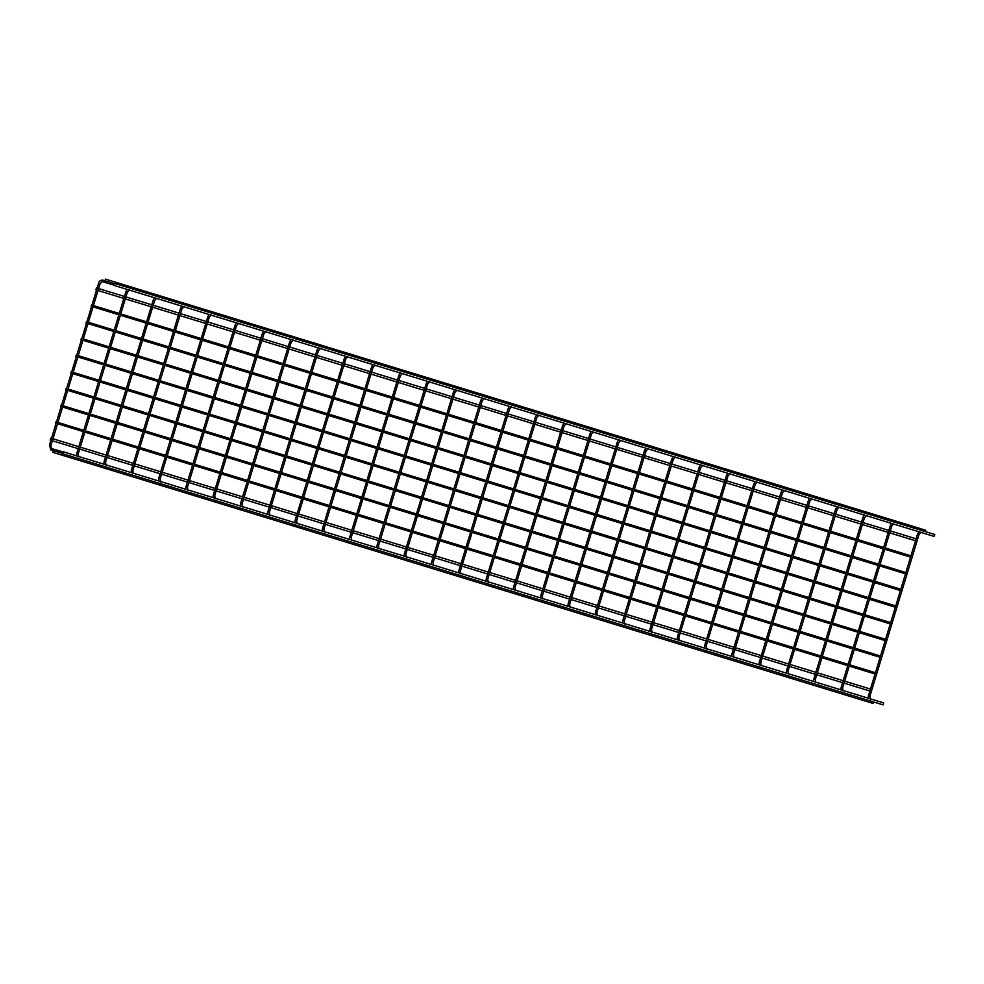 <?xml version="1.0" encoding="UTF-8"?>
<svg xmlns="http://www.w3.org/2000/svg" width="984" height="984" viewBox="0 0 984 984"><rect width="100%" height="100%" fill="white"/><g stroke="black" fill="none" stroke-linecap="round" stroke-linejoin="round"><path stroke-width="1.48" d="M80.971 339.677L81.377 338.373L81.451 339.812M86.051 322.973L86.444 321.682L86.518 323.121M91.118 306.282L91.512 304.978L91.586 306.43M95.879 289.862L96.481 287.894L95.879 289.862L96.555 290.071M105.448 279.124L104.845 281.092L105.448 279.124L925.624 530.204L925.723 531.717M114.033 285.385L934.197 536.464L934.8 534.496L114.636 283.417L114.033 285.385L114.636 283.417M50.233 440.106L50.824 438.138L50.221 440.106L50.91 440.315M55.608 423.145L56.014 421.841L56.088 423.292M60.688 406.453L61.082 405.15L61.156 406.589M70.836 373.059L71.229 371.755L71.303 373.207M65.756 389.75L66.149 388.459L66.223 389.898M75.903 356.368L76.297 355.064L76.371 356.516M52.829 452.332L53.431 450.364L52.829 452.332L872.992 703.425L873.927 702.084M62.865 453.796L883.029 704.876L883.632 702.908L63.468 451.828L62.865 453.796L63.468 451.828M104.538 280.674L102.533 280.071A0.763 0.627 106.7 0 0 102.09 281.547L113.738 285.028M102.533 280.071C100.208 280.255 98.892 281.363 98.585 283.404L99.913 283.81M98.585 283.404L49.483 445.002L50.824 445.408M49.483 445.002L50.922 449.959A0.763 0.627 -73.3 0 1 51.365 448.483L50.959 445.444L100.048 283.847L102.09 281.547M127.182 289.407L125.878 291.768L127.219 292.174M125.878 291.768L76.789 453.366L78.117 453.772M154.476 297.771L153.184 300.12L154.513 300.526M153.184 300.12L104.083 461.717L105.423 462.123M181.782 306.122L180.478 308.472L181.819 308.89M180.478 308.472L131.389 470.069L132.717 470.487M209.075 314.486L207.784 316.836L209.112 317.242M207.784 316.836L158.682 478.433L160.023 478.839M236.369 322.838L235.078 325.187L236.418 325.593M235.078 325.187L185.976 486.785L187.317 487.191M263.675 331.202L262.371 333.551L263.712 333.957M262.371 333.551L213.282 495.149L214.61 495.555M290.969 339.554L289.677 341.903L291.006 342.309M289.677 341.903L240.576 503.501L241.916 503.906M318.275 347.906L316.971 350.267L318.312 350.673M316.971 350.267L267.882 511.864L269.21 512.27M345.568 356.269L344.277 358.619L345.605 359.025M344.277 358.619L295.175 520.216L296.516 520.622M372.874 364.621L371.571 366.983L372.911 367.389M371.571 366.983L322.469 528.58L323.81 528.986M400.168 372.985L398.877 375.334L400.205 375.74M398.877 375.334L349.775 536.932L351.103 537.338M427.462 381.337L426.17 383.686L427.499 384.104M426.17 383.686L377.069 545.284L378.409 545.702M454.768 389.701L453.464 392.05L454.805 392.456M453.464 392.05L404.375 553.648L405.703 554.053M482.062 398.053L480.77 400.402L482.099 400.808M480.77 400.402L431.668 561.999L433.009 562.405M509.368 406.417L508.064 408.766L509.404 409.172M508.064 408.766L458.974 570.363L460.303 570.769M536.661 414.768L535.37 417.118L536.698 417.523M535.37 417.118L486.268 578.715L487.609 579.121M563.955 423.12L562.663 425.482L564.004 425.887M562.663 425.482L513.562 587.079L514.903 587.485M591.261 431.484L589.957 433.833L591.298 434.239M589.957 433.833L540.868 595.431L542.196 595.837M618.555 439.836L617.263 442.197L618.592 442.603M617.263 442.197L568.162 603.795L569.502 604.201M645.861 448.2L644.557 450.549L645.898 450.955M644.557 450.549L595.468 612.146L596.796 612.552M673.154 456.551L671.863 458.901L673.191 459.319M671.863 458.901L622.761 620.498L624.102 620.904M700.46 464.915L699.157 467.265L700.497 467.671M699.157 467.265L650.055 628.862L651.396 629.268M727.754 473.267L726.463 475.616L727.791 476.022M726.463 475.616L677.361 637.214L678.689 637.62M755.048 481.631L753.756 483.98L755.085 484.386M753.756 483.98L704.655 645.578L705.995 645.984M782.354 489.983L781.05 492.332L782.391 492.738M781.05 492.332L731.961 653.929L733.289 654.335M809.648 498.334L808.356 500.696L809.684 501.102M808.356 500.696L759.254 662.293L760.595 662.699M836.954 506.698L835.65 509.048L836.99 509.454M835.65 509.048L786.56 670.645L787.889 671.051M864.247 515.05L862.956 517.412L864.284 517.818M862.956 517.412L813.854 679.009L815.195 679.415M891.541 523.414L890.249 525.764L891.59 526.169M890.249 525.764L841.148 687.361L842.489 687.767M918.847 531.766L917.543 534.115L918.884 534.533M917.543 534.115L868.454 695.713L869.782 696.119M105.35 280.92L114.169 283.552M63.013 451.963L51.365 448.483M62.57 453.439L53.739 450.795M52.927 450.549L50.922 449.959M129.396 289.899L127.354 292.211L78.253 453.808L78.659 456.834M76.789 453.366L76.531 455.826M156.69 298.263L154.648 300.563L105.559 462.16L105.965 465.198M104.083 461.717L103.824 464.177M183.996 306.614L181.954 308.927L132.852 470.524L133.258 473.55M131.389 470.069L131.13 472.541M211.289 314.978L209.248 317.279L160.146 478.876L160.564 481.914M158.682 478.433L158.424 480.893M238.583 323.33L236.541 325.642L187.452 487.24L187.858 490.266M185.976 486.785L185.718 489.257M265.889 331.694L263.847 333.994L214.746 495.592L215.164 498.63M213.282 495.149L213.024 497.609M293.183 340.046L291.141 342.358L242.052 503.943L242.458 506.981M240.576 503.501L240.317 505.961M320.489 348.397L318.447 350.71L269.345 512.307L269.751 515.333M267.882 511.864L267.623 514.324M347.782 356.762L345.741 359.062L296.639 520.659L297.057 523.697M295.175 520.216L294.917 522.676M375.076 365.113L373.047 367.426L323.945 529.023L324.351 532.049M322.469 528.58L322.223 531.04M402.382 373.477L400.34 375.777L351.239 537.375L351.657 540.413M349.775 536.932L349.517 539.392M429.676 381.829L427.634 384.141L378.545 545.739L378.951 548.764M377.069 545.284L376.811 547.756M456.982 390.193L454.94 392.493L405.838 554.09L406.244 557.129M404.375 553.648L404.117 556.108M484.276 398.545L482.234 400.857L433.144 562.454L433.55 565.48M431.668 561.999L431.41 564.472M511.582 406.909L509.54 409.209L460.438 570.806L460.844 573.844M458.974 570.363L458.716 572.823M538.875 415.26L536.833 417.573L487.732 579.158L488.15 582.196M486.268 578.715L486.01 581.175M566.169 423.612L564.127 425.924L515.038 587.522L515.444 590.548M513.562 587.079L513.304 589.539M593.475 431.976L591.433 434.276L542.332 595.873L542.75 598.912M540.868 595.431L540.61 597.891M620.769 440.328L618.727 442.64L569.638 604.237L570.043 607.263M568.162 603.795L567.903 606.255M648.075 448.692L646.033 450.992L596.931 612.589L597.337 615.627M595.468 612.146L595.209 614.606M675.368 457.043L673.327 459.356L624.225 620.953L624.643 623.979M622.761 620.498L622.503 622.97M702.662 465.407L700.633 467.707L651.531 629.305L651.937 632.343M650.055 628.862L649.809 631.322M729.968 473.759L727.926 476.072L678.825 637.669L679.243 640.695M677.361 637.214L677.103 639.686M757.262 482.123L755.22 484.423L706.131 646.021L706.537 649.059M704.655 645.578L704.396 648.038M784.568 490.475L782.526 492.787L733.424 654.372L733.83 657.41M731.961 653.929L731.702 656.389M811.861 498.827L809.82 501.139L760.73 662.736L761.136 665.762M759.254 662.293L758.996 664.754M839.168 507.191L837.126 509.491L788.024 671.088L788.43 674.126M786.56 670.645L786.302 673.105M866.461 515.542L864.419 517.855L815.318 679.452L815.736 682.478M813.854 679.009L813.596 681.469M893.755 523.906L891.713 526.206L842.624 687.804L843.03 690.842M841.148 687.361L840.889 689.821M921.061 532.258L919.019 534.57L869.918 696.168L870.336 699.194M868.454 695.713L868.196 698.185M82.914 340.267L108.744 348.176M110.208 348.619L136.038 356.528M137.514 356.983L163.344 364.892M164.808 365.335L190.638 373.243M192.114 373.699L217.944 381.608M219.407 382.05L245.237 389.959M246.701 390.414L272.531 398.323M274.007 398.766L299.837 406.675M301.301 407.118L327.131 415.027M328.607 415.482L354.437 423.391M355.901 423.833L381.731 431.742M383.194 432.197L409.036 440.106M410.5 440.549L436.33 448.458M437.794 448.913L463.624 456.822M465.1 457.265L490.93 465.174M492.394 465.629L518.224 473.538M519.7 473.981L545.53 481.889M546.993 482.332L572.823 490.241M574.287 490.696L600.117 498.605M601.593 499.048L627.423 506.957M628.887 507.412L654.717 515.321M656.193 515.764L682.023 523.673M683.486 524.128L709.316 532.037M710.78 532.479L736.622 540.388M738.086 540.843L763.916 548.74M765.38 549.195L791.21 557.104M792.686 557.547L818.516 565.456M819.979 565.911L845.809 573.82M847.286 574.262L873.115 582.171M874.579 582.626L900.409 590.535M83.308 338.963L109.138 346.872M110.602 347.327L136.444 355.224M137.908 355.679L163.738 363.588M165.201 364.031L191.031 371.94M192.507 372.395L218.337 380.304M219.801 380.747L245.631 388.655M247.107 389.111L272.937 397.019M274.401 397.462L300.231 405.371M301.694 405.826L327.524 413.735M329 414.178L354.83 422.087M356.294 422.542L382.124 430.438M383.6 430.894L409.43 438.803M410.894 439.245L436.724 447.154M438.188 447.609L464.03 455.518M465.493 455.961L491.323 463.87M492.787 464.325L518.617 472.234M520.093 472.677L545.923 480.586M547.387 481.041L573.217 488.95M574.693 489.392L600.523 497.301M601.987 497.756L627.817 505.653M629.28 506.108L655.11 514.017M656.586 514.46L682.416 522.369M683.88 522.824L709.71 530.733M711.186 531.176L737.016 539.084M738.48 539.539L764.31 547.448M765.773 547.891L791.616 555.8M793.079 556.255L818.909 564.164M820.373 564.607L846.203 572.516M847.679 572.959L873.509 580.867M874.973 581.323L900.803 589.231M87.982 323.576L113.812 331.485M115.288 331.928L141.118 339.837M142.582 340.292L168.412 348.201M169.875 348.643L195.718 356.552M197.181 357.007L223.011 364.904M224.475 365.359L250.305 373.268M251.781 373.711L277.611 381.62M279.075 382.075L304.905 389.984M306.381 390.427L332.211 398.336M333.674 398.791L359.504 406.699M360.968 407.142L386.798 415.051M388.274 415.506L414.104 423.415M415.568 423.858L441.398 431.767M442.874 432.21L468.704 440.119M470.168 440.574L495.998 448.483M497.461 448.925L523.303 456.834M524.767 457.289L550.597 465.198M552.061 465.641L577.891 473.55M579.367 474.005L605.197 481.914M606.661 482.357L632.491 490.266M633.967 490.721L659.797 498.617M661.26 499.072L687.09 506.981M688.554 507.424L714.384 515.333M715.86 515.788L741.69 523.697M743.154 524.14L768.984 532.049M770.46 532.504L796.29 540.413M797.753 540.856L823.583 548.764M825.047 549.22L850.889 557.129M852.353 557.571L878.183 565.48M879.647 565.935L905.477 573.832M88.375 322.272L114.205 330.181M115.681 330.624L141.511 338.533M142.975 338.988L168.805 346.897M170.281 347.34L196.111 355.249M197.575 355.704L223.405 363.613M224.869 364.055L250.711 371.964M252.175 372.419L278.005 380.316M279.468 380.771L305.298 388.68M306.774 389.123L332.604 397.032M334.068 397.487L359.898 405.396M361.374 405.838L387.204 413.747M388.668 414.202L414.498 422.111M415.961 422.554L441.791 430.463M443.267 430.918L469.097 438.827M470.561 439.27L496.391 447.179M497.867 447.634L523.697 455.531M525.161 455.986L550.991 463.894M552.454 464.337L578.297 472.246M579.76 472.701L605.591 480.61M607.054 481.053L632.884 488.962M634.36 489.417L660.19 497.326M661.654 497.769L687.484 505.678M688.96 506.133L714.79 514.042M716.254 514.484L742.084 522.393M743.547 522.848L769.377 530.745M770.853 531.2L796.683 539.109M798.147 539.552L823.977 547.461M825.453 547.916L851.283 555.825M852.747 556.268L878.577 564.176M880.04 564.631L905.883 572.54M93.062 306.885L118.892 314.782M120.355 315.237L146.185 323.146M147.649 323.588L173.479 331.497M174.955 331.952L200.785 339.861M202.249 340.304L228.079 348.213M229.555 348.668L255.385 356.577M256.849 357.02L282.679 364.929M284.142 365.384L309.985 373.293M311.448 373.736L337.278 381.644M338.742 382.087L364.572 389.996M366.048 390.451L391.878 398.36M393.342 398.803L419.172 406.712M420.648 407.167L446.478 415.076M447.941 415.519L473.771 423.428M475.235 423.883L501.065 431.791M502.541 432.234L528.371 440.143M529.835 440.598L555.665 448.507M557.141 448.95L582.971 456.859M584.434 457.302L610.264 465.211M611.728 465.666L637.571 473.575M639.034 474.017L664.864 481.926M666.328 482.381L692.158 490.29M693.634 490.733L719.464 498.642M720.928 499.097L746.758 507.006M748.234 507.449L774.064 515.358M775.527 515.813L801.357 523.709M802.821 524.164L828.651 532.073M830.127 532.516L855.957 540.425M857.421 540.88L883.251 548.789M884.727 549.232L910.557 557.141M93.455 305.581L119.285 313.49M120.749 313.933L146.579 321.842M148.055 322.297L173.885 330.193M175.349 330.649L201.179 338.558M202.642 339L228.472 346.909M229.948 347.364L255.778 355.273M257.242 355.716L283.072 363.625M284.548 364.08L310.378 371.989M311.842 372.432L337.672 380.341M339.136 380.796L364.978 388.705M366.442 389.147L392.272 397.056M393.735 397.511L419.565 405.408M421.041 405.863L446.871 413.772M448.335 414.215L474.165 422.124M475.641 422.579L501.471 430.488M502.935 430.93L528.765 438.839M530.228 439.294L556.058 447.203M557.534 447.646L583.364 455.555M584.828 456.01L610.658 463.919M612.134 464.362L637.964 472.271M639.428 472.726L665.258 480.623M666.721 481.078L692.564 488.987M694.028 489.429L719.857 497.338M721.321 497.793L747.151 505.702M748.627 506.145L774.457 514.054M775.921 514.509L801.751 522.418M803.227 522.861L829.057 530.77M830.521 531.225L856.351 539.134M857.814 539.576L883.644 547.485M885.12 547.928L910.95 555.837M98.031 290.526L123.861 298.423M125.325 298.878L151.155 306.787M152.618 307.229L178.461 315.138M179.924 315.593L205.754 323.502M207.218 323.945L233.048 331.854M234.524 332.309L260.354 340.218M261.818 340.661L287.648 348.57M289.124 349.025L314.954 356.934M316.418 357.377L342.248 365.285M343.711 365.74L369.541 373.637M371.017 374.092L396.847 382.001M398.311 382.444L424.141 390.353M425.617 390.808L451.447 398.717M452.911 399.16L478.741 407.068M480.204 407.524L506.047 415.433M507.51 415.875L533.34 423.784M534.804 424.239L560.634 432.148M562.11 432.591L587.94 440.5M589.404 440.955L615.234 448.852M616.71 449.307L642.54 457.216M644.003 457.658L669.833 465.567M671.297 466.022L697.127 473.931M698.603 474.374L724.433 482.283M725.897 482.738L751.727 490.647M753.203 491.09L779.033 498.999M780.496 499.454L806.326 507.363M807.79 507.805L833.632 515.714M835.096 516.169L860.926 524.066M862.39 524.521L888.22 532.43M889.696 532.873L915.526 540.782M96.481 287.894L97.158 288.103M98.621 288.546L124.451 296.455M125.927 296.91L151.757 304.819M153.221 305.261L179.051 313.17M180.527 313.625L206.357 321.534M207.821 321.977L233.651 329.886M235.114 330.341L260.945 338.25M262.421 338.693L288.25 346.602M289.714 347.044L315.544 354.953M317.02 355.409L342.85 363.317M344.314 363.76L370.144 371.669M371.608 372.124L397.45 380.033M398.914 380.476L424.744 388.385M426.207 388.84L452.037 396.749M453.513 397.192L479.343 405.101M480.807 405.556L506.637 413.452M508.113 413.907L533.943 421.816M535.407 422.259L561.237 430.168M562.7 430.623L588.53 438.532M590.006 438.975L615.836 446.884M617.3 447.339L643.13 455.248M644.606 455.69L670.436 463.599M671.9 464.054L697.73 471.963M699.194 472.406L725.036 480.315M726.5 480.77L752.329 488.667M753.793 489.122L779.623 497.031M781.099 497.474L806.929 505.382M808.393 505.837L834.223 513.746M835.699 514.189L861.529 522.098M862.993 522.553L888.823 530.462M890.286 530.905L916.116 538.814M52.373 440.771L78.216 448.667M79.679 449.122L105.509 457.031M106.973 457.474L132.803 465.383M134.279 465.838L160.109 473.747M161.573 474.19L187.403 482.099M188.879 482.554L214.709 490.462M216.172 490.905L242.002 498.814M243.466 499.269L269.296 507.178M270.772 507.621L296.602 515.53M298.066 515.985L323.896 523.882M325.372 524.337L351.202 532.246M352.666 532.688L378.496 540.597M379.959 541.052L405.802 548.961M407.265 549.404L433.095 557.313M434.559 557.768L460.389 565.677M461.865 566.12L487.695 574.029M489.159 574.484L514.989 582.393M516.465 582.836L542.295 590.744M543.758 591.199L569.588 599.096M571.052 599.551L596.882 607.46M598.358 607.903L624.188 615.812M625.652 616.267L651.482 624.176M652.958 624.619L678.788 632.528M680.251 632.983L706.081 640.891M707.545 641.334L733.388 649.243M734.851 649.698L760.681 657.607M762.145 658.05L787.975 665.959M789.451 666.414L815.281 674.311M816.745 674.766L842.575 682.675M844.051 683.117L869.881 691.026M50.824 438.138L51.512 438.347M52.976 438.79L78.806 446.699M80.282 447.154L106.112 455.063M107.576 455.506L133.406 463.415M134.87 463.87L160.7 471.779M162.175 472.222L188.005 480.131M189.469 480.586L215.299 488.494M216.775 488.937L242.605 496.846M244.069 497.289L269.899 505.198M271.363 505.653L297.193 513.562M298.669 514.005L324.499 521.914M325.962 522.369L351.792 530.278M353.268 530.72L379.098 538.629M380.562 539.084L406.392 546.993M407.868 547.436L433.698 555.345M435.162 555.8L460.992 563.709M462.455 564.152L488.285 572.061M489.761 572.504L515.591 580.412M517.055 580.867L542.885 588.776M544.361 589.219L570.191 597.128M571.655 597.583L597.485 605.492M598.948 605.935L624.779 613.844M626.255 614.299L652.084 622.208M653.548 622.651L679.378 630.559M680.854 631.015L706.684 638.911M708.148 639.366L733.978 647.275M735.454 647.718L761.284 655.627M762.748 656.082L788.578 663.991M790.041 664.434L815.871 672.343M817.347 672.798L843.177 680.707M844.641 681.149L870.471 689.058M57.552 423.735L83.382 431.644M84.858 432.099L110.688 439.996M112.151 440.451L137.981 448.36M139.445 448.802L165.275 456.711M166.751 457.166L192.581 465.075M194.045 465.518L219.875 473.427M221.351 473.882L247.181 481.791M248.644 482.234L274.474 490.143M275.938 490.598L301.768 498.507M303.244 498.949L329.074 506.858M330.538 507.313L356.368 515.21M357.844 515.665L383.674 523.574M385.138 524.017L410.968 531.926M412.444 532.381L438.274 540.29M439.737 540.733L465.567 548.641M467.031 549.097L492.861 557.005M494.337 557.448L520.167 565.357M521.631 565.812L547.461 573.721M548.937 574.164L574.767 582.073M576.23 582.516L602.06 590.425M603.524 590.88L629.354 598.789M630.83 599.231L656.66 607.14M658.124 607.595L683.954 615.504M685.43 615.947L711.26 623.856M712.724 624.311L738.554 632.22M740.029 632.663L765.859 640.572M767.323 641.027L793.153 648.923M794.617 649.379L820.447 657.287M821.923 657.73L847.753 665.639M849.217 666.094L875.047 674.003M57.945 422.431L83.775 430.34M85.251 430.795L111.081 438.704M112.545 439.147L138.375 447.056M139.851 447.511L165.681 455.407M167.145 455.863L192.975 463.772M194.438 464.214L220.268 472.123M221.744 472.578L247.574 480.487M249.038 480.93L274.868 488.839M276.344 489.294L302.174 497.203M303.638 497.646L329.468 505.555M330.932 506.01L356.762 513.919M358.238 514.361L384.067 522.27M385.531 522.725L411.361 530.622M412.837 531.077L438.667 538.986M440.131 539.429L465.961 547.338M467.437 547.793L493.267 555.702M494.731 556.144L520.561 564.053M522.024 564.509L547.854 572.417M549.33 572.86L575.16 580.769M576.624 581.224L602.454 589.133M603.93 589.576L629.76 597.485M631.224 597.94L657.054 605.837M658.517 606.292L684.347 614.201M685.823 614.643L711.653 622.552M713.117 623.007L738.947 630.916M740.423 631.359L766.253 639.268M767.717 639.723L793.547 647.632M795.023 648.075L820.853 655.984M822.316 656.439L848.146 664.348M849.61 664.79L875.44 672.699M62.619 407.044L88.462 414.953M89.925 415.396L115.755 423.304M117.219 423.76L143.049 431.668M144.525 432.111L170.355 440.02M171.819 440.475L197.649 448.384M199.125 448.827L224.955 456.736M226.418 457.191L252.248 465.088M253.712 465.543L279.542 473.452M281.018 473.894L306.848 481.803M308.312 482.258L334.142 490.167M335.618 490.61L361.448 498.519M362.911 498.974L388.742 506.883M390.205 507.326L416.048 515.235M417.511 515.69L443.341 523.599M444.805 524.042L470.635 531.95M472.111 532.393L497.941 540.302M499.405 540.757L525.235 548.666M526.711 549.109L552.541 557.018M554.004 557.473L579.834 565.382M581.298 565.825L607.128 573.733M608.604 574.189L634.434 582.097M635.898 582.54L661.728 590.449M663.204 590.904L689.034 598.813M690.497 599.256L716.327 607.165M717.791 607.608L743.633 615.517M745.097 615.972L770.927 623.881M772.391 624.323L798.221 632.232M799.697 632.687L825.527 640.596M826.99 641.039L852.821 648.948M854.296 649.403L880.126 657.312M63.025 405.74L88.855 413.649M90.319 414.092L116.149 422.001M117.613 422.456L143.443 430.365M144.919 430.808L170.749 438.716M172.212 439.171L198.042 447.08M199.518 447.523L225.348 455.432M226.812 455.887L252.642 463.796M254.118 464.239L279.948 472.148M281.412 472.603L307.242 480.499M308.705 480.955L334.535 488.863M336.011 489.306L361.841 497.215M363.305 497.67L389.135 505.579M390.611 506.022L416.441 513.931M417.905 514.386L443.735 522.295M445.198 522.738L471.028 530.647M472.504 531.102L498.334 539.011M499.798 539.453L525.628 547.362M527.104 547.817L552.934 555.714M554.398 556.169L580.228 564.078M581.704 564.521L607.534 572.43M608.998 572.885L634.828 580.794M636.291 581.236L662.121 589.145M663.597 589.601L689.427 597.509M690.891 597.952L716.721 605.861M718.197 606.316L744.027 614.225M745.491 614.668L771.321 622.577M772.784 623.032L798.614 630.929M800.09 631.384L825.92 639.293M827.384 639.735L853.214 647.644M854.69 648.099L880.52 656.008M72.767 373.649L98.597 381.558M100.073 382.013L125.903 389.922M127.366 390.365L153.196 398.274M154.66 398.729L180.49 406.638M181.966 407.081L207.796 414.99M209.26 415.445L235.09 423.354M236.566 423.796L262.396 431.705M263.86 432.161L289.69 440.057M291.153 440.512L316.996 448.421M318.459 448.864L344.289 456.773M345.753 457.228L371.583 465.137M373.059 465.58L398.889 473.488M400.353 473.944L426.183 481.853M427.659 482.295L453.489 490.204M454.952 490.659L480.782 498.568M482.246 499.011L508.076 506.92M509.552 507.363L535.382 515.272M536.846 515.727L562.676 523.636M564.152 524.078L589.982 531.987M591.446 532.442L617.275 540.351M618.739 540.794L644.581 548.703M646.045 549.158L671.875 557.067M673.339 557.51L699.169 565.419M700.645 565.874L726.475 573.77M727.939 574.226L753.769 582.134M755.245 582.577L781.075 590.486M782.538 590.941L808.368 598.85M809.832 599.293L835.662 607.202M837.138 607.657L862.968 615.566M864.432 616.009L890.262 623.918M73.16 372.358L98.99 380.254M100.466 380.71L126.296 388.618M127.76 389.061L153.59 396.97M155.066 397.425L180.896 405.334M182.36 405.777L208.19 413.686M209.653 414.141L235.483 422.05M236.959 422.493L262.789 430.402M264.253 430.857L290.083 438.766M291.559 439.208L317.389 447.117M318.853 447.572L344.683 455.469M346.147 455.924L371.989 463.833M373.453 464.276L399.283 472.185M400.746 472.64L426.576 480.549M428.052 480.992L453.882 488.9M455.346 489.356L481.176 497.264M482.652 497.707L508.482 505.616M509.946 506.071L535.776 513.98M537.239 514.423L563.069 522.332M564.545 522.787L590.375 530.683M591.839 531.139L617.669 539.048M619.145 539.49L644.975 547.399M646.439 547.854L672.269 555.763M673.732 556.206L699.575 564.115M701.038 564.57L726.869 572.479M728.332 572.922L754.162 580.831M755.638 581.286L781.468 589.195M782.932 589.637L808.762 597.546M810.238 598.001L836.068 605.898M837.532 606.353L863.362 614.262M864.825 614.705L890.655 622.614M67.699 390.353L93.529 398.262M94.993 398.704L120.823 406.613M122.299 407.068L148.129 414.965M149.593 415.42L175.423 423.329M176.886 423.772L202.729 431.681M204.192 432.136L230.022 440.045M231.486 440.488L257.316 448.397M258.792 448.852L284.622 456.761M286.086 457.203L311.916 465.112M313.392 465.567L339.222 473.476M340.685 473.919L366.515 481.828M367.979 482.271L393.809 490.18M395.285 490.635L421.115 498.544M422.579 498.986L448.409 506.895M449.885 507.35L475.715 515.259M477.178 515.702L503.008 523.611M504.472 524.066L530.314 531.975M531.778 532.418L557.608 540.327M559.072 540.782L584.902 548.691M586.378 549.134L612.208 557.042M613.672 557.485L639.502 565.394M640.978 565.849L666.808 573.758M668.271 574.201L694.101 582.11M695.565 582.565L721.395 590.474M722.871 590.917L748.701 598.826M750.165 599.281L775.995 607.189M777.471 607.632L803.301 615.541M804.764 615.996L830.594 623.893M832.058 624.348L857.9 632.257M859.364 632.7L885.194 640.609M68.093 389.049L93.923 396.958M95.386 397.401L121.216 405.31M122.692 405.765L148.523 413.674M149.986 414.116L175.816 422.025M177.292 422.48L203.122 430.377M204.586 430.832L230.416 438.741M231.88 439.184L257.722 447.093M259.186 447.548L285.016 455.457M286.479 455.899L312.309 463.808M313.785 464.263L339.615 472.172M341.079 472.615L366.909 480.524M368.385 480.979L394.215 488.888M395.679 489.331L421.509 497.24M422.972 497.695L448.802 505.591M450.278 506.047L476.108 513.956M477.572 514.398L503.402 522.307M504.878 522.762L530.708 530.671M532.172 531.114L558.002 539.023M559.466 539.478L585.308 547.387M586.772 547.83L612.601 555.739M614.065 556.194L639.895 564.103M641.371 564.545L667.201 572.454M668.665 572.909L694.495 580.806M695.971 581.261L721.801 589.17M723.265 589.613L749.095 597.522M750.558 597.977L776.388 605.886M777.864 606.328L803.694 614.237M805.158 614.692L830.988 622.601M832.464 623.044L858.294 630.953M859.758 631.408L885.588 639.317M77.847 356.958L103.677 364.867M105.14 365.322L130.97 373.231M132.434 373.674L158.264 381.583M159.74 382.038L185.57 389.935M187.034 390.39L212.864 398.299M214.34 398.741L240.17 406.65M241.633 407.105L267.464 415.014M268.927 415.457L294.757 423.366M296.233 423.821L322.063 431.73M323.527 432.173L349.357 440.082M350.833 440.537L376.663 448.446M378.127 448.888L403.957 456.797M405.433 457.24L431.263 465.149M432.726 465.604L458.556 473.513M460.02 473.956L485.85 481.865M487.326 482.32L513.156 490.229M514.62 490.672L540.45 498.581M541.926 499.036L567.756 506.944M569.219 507.387L595.049 515.296M596.513 515.751L622.343 523.66M623.819 524.103L649.649 532.012M651.113 532.455L676.943 540.364M678.419 540.819L704.249 548.728M705.712 549.17L731.543 557.079M733.019 557.534L758.849 565.443M760.312 565.886L786.142 573.795M787.606 574.25L813.436 582.159M814.912 582.602L840.742 590.511M842.206 590.966L868.036 598.862M869.512 599.317L895.342 607.226M78.24 355.654L104.07 363.563M105.534 364.018L131.364 371.927M132.84 372.37L158.67 380.279M160.134 380.734L185.964 388.643M187.427 389.086L213.257 396.995M214.733 397.45L240.563 405.346M242.027 405.802L267.857 413.711M269.333 414.153L295.163 422.062M296.627 422.517L322.457 430.426M323.921 430.869L349.751 438.778M351.226 439.233L377.057 447.142M378.52 447.585L404.35 455.494M405.826 455.949L431.656 463.858M433.12 464.3L458.95 472.209M460.426 472.664L486.256 480.561M487.72 481.016L513.55 488.925M515.013 489.368L540.843 497.277M542.319 497.732L568.149 505.641M569.613 506.083L595.443 513.992M596.919 514.447L622.749 522.356M624.213 522.799L650.043 530.708M651.506 531.163L677.336 539.072M678.812 539.515L704.642 547.424M706.106 547.879L731.936 555.775M733.412 556.231L759.242 564.139M760.706 564.582L786.536 572.491M788.012 572.946L813.842 580.855M815.306 581.298L841.135 589.207M842.599 589.662L868.429 597.571M869.905 598.014L895.735 605.923"/></g></svg>
